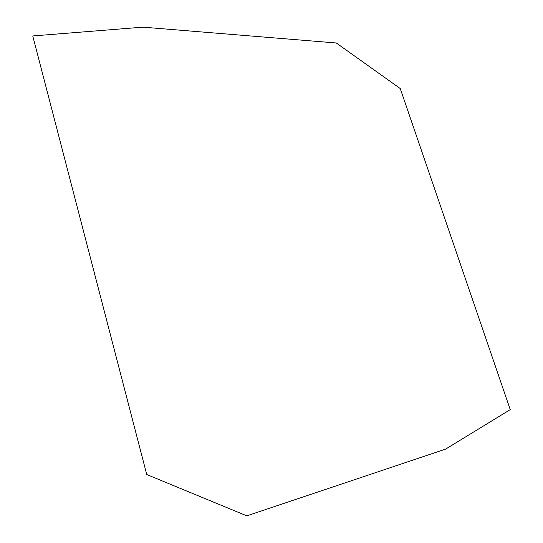 <?xml version="1.0" encoding="UTF-8"?>
<svg xmlns="http://www.w3.org/2000/svg" width="543" height="543" viewBox="0 0 543 543"><rect width="100%" height="100%" fill="white"/><g stroke="black" fill="none" stroke-linecap="round" stroke-linejoin="round"><path stroke-width="0.81" d="M32.75 35.953L146.746 474.528L246.814 515.85L445.593 449.122L510.25 409.632L400.245 88.55L336.293 42.985L142.924 27.15L32.75 35.953"/></g></svg>
